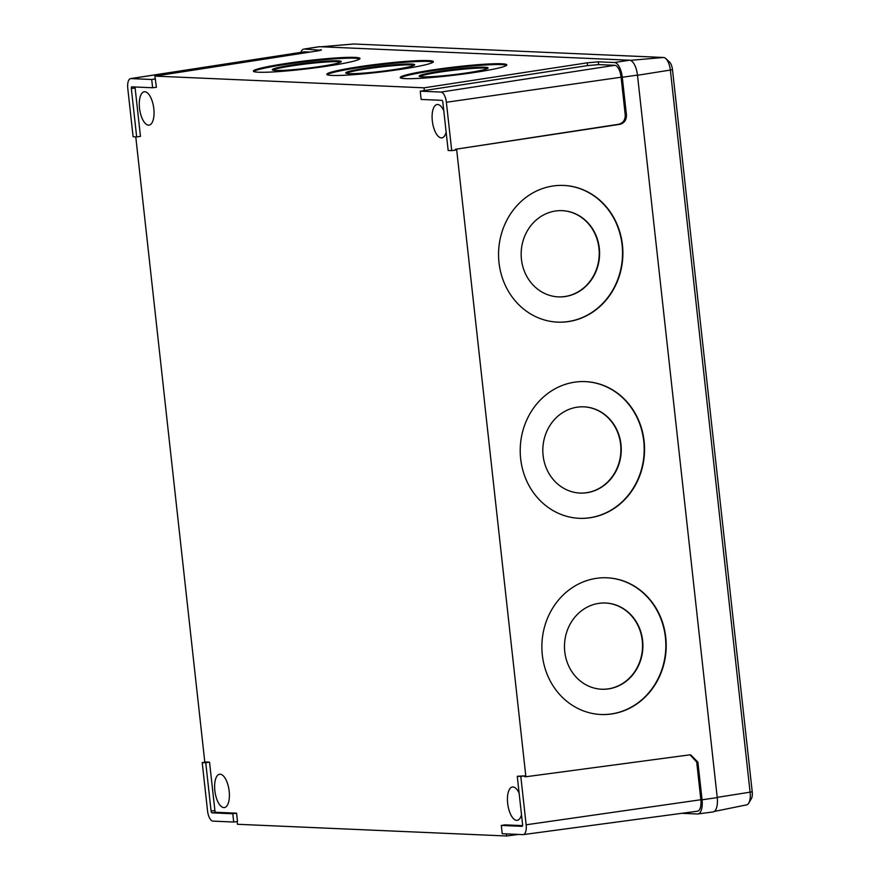 <?xml version="1.0" encoding="UTF-8"?>
<svg xmlns="http://www.w3.org/2000/svg" width="880" height="880" viewBox="0 0 880 880"><rect width="100%" height="100%" fill="white"/><g stroke="black" fill="none" stroke-linecap="round" stroke-linejoin="round"><path stroke-width="1.32" d="M601.48 689.227A43.153 39.204 92.7 0 0 642.268 640.53A43.153 39.204 92.7 0 0 605.539 603.02M564.762 651.717A43.153 39.204 92.7 0 0 601.656 689.238A43.153 39.204 92.7 0 0 642.62 640.552A43.153 39.204 92.7 0 0 605.715 603.02A43.153 39.204 92.7 0 0 564.762 651.717M579.821 493.053A43.153 39.204 92.7 0 0 620.609 444.356A43.153 39.204 92.7 0 0 583.88 406.835M543.103 455.532A43.153 39.204 92.7 0 0 579.997 493.064A43.153 39.204 92.7 0 0 620.961 444.367A43.153 39.204 92.7 0 0 584.056 406.846A43.153 39.204 92.7 0 0 543.103 455.532M558.162 296.868A43.153 39.204 92.7 0 0 598.95 248.171A43.153 39.204 92.7 0 0 562.221 210.661M521.444 259.358A43.153 39.204 92.7 0 0 558.338 296.879A43.153 39.204 92.7 0 0 599.302 248.193A43.153 39.204 92.7 0 0 562.397 210.661A43.153 39.204 92.7 0 0 521.444 259.358M600.644 714.483A68.42 62.15 92.7 0 0 665.401 637.285A68.42 62.15 92.7 0 0 607.079 577.797M542.322 655.006A68.42 62.15 92.7 0 0 600.82 714.494A68.42 62.15 92.7 0 0 665.753 637.296A68.42 62.15 92.7 0 0 607.255 577.808A68.42 62.15 92.7 0 0 542.322 655.006M578.985 518.298A68.42 62.15 92.7 0 0 643.742 441.1A68.42 62.15 92.7 0 0 585.42 381.623M520.663 458.821A68.42 62.15 92.7 0 0 579.161 518.309A68.42 62.15 92.7 0 0 644.094 441.122A68.42 62.15 92.7 0 0 585.596 381.623A68.42 62.15 92.7 0 0 520.663 458.821M557.326 322.124A68.42 62.15 92.7 0 0 622.083 244.926A68.42 62.15 92.7 0 0 563.761 185.438M499.004 262.647A68.42 62.15 92.7 0 0 557.502 322.135A68.42 62.15 92.7 0 0 622.435 244.937A68.42 62.15 92.7 0 0 563.937 185.449A68.42 62.15 92.7 0 0 499.004 262.647M487.729 68.42A34.738 2.618 -6.8 0 0 484.902 68.068A34.738 2.618 -6.8 0 0 448.734 70.851A34.738 2.618 -6.8 0 0 419.628 76.483M422.455 76.835A34.738 2.618 -6.8 0 0 461.351 73.7A34.738 2.618 -6.8 0 0 488.125 67.947A34.738 2.618 -6.8 0 0 484.803 67.232A34.738 2.618 -6.8 0 0 445.907 70.378A34.738 2.618 -6.8 0 0 419.133 76.12A34.738 2.618 -6.8 0 0 422.455 76.835M414.293 65.219A34.738 2.618 -6.8 0 0 411.466 64.878A34.738 2.618 -6.8 0 0 375.309 67.65A34.738 2.618 -6.8 0 0 346.203 73.293M349.03 73.645A34.738 2.618 -6.8 0 0 387.926 70.499A34.738 2.618 -6.8 0 0 414.689 64.757A34.738 2.618 -6.8 0 0 411.367 64.042A34.738 2.618 -6.8 0 0 372.482 67.177A34.738 2.618 -6.8 0 0 345.708 72.93A34.738 2.618 -6.8 0 0 349.03 73.645M340.868 62.029A34.738 2.618 -6.8 0 0 338.041 61.677A34.738 2.618 -6.8 0 0 301.873 64.46A34.738 2.618 -6.8 0 0 272.778 70.092M275.605 70.444A34.738 2.618 -6.8 0 0 314.49 67.309A34.738 2.618 -6.8 0 0 341.264 61.556A34.738 2.618 -6.8 0 0 337.942 60.841A34.738 2.618 -6.8 0 0 299.046 63.987A34.738 2.618 -6.8 0 0 272.283 69.729A34.738 2.618 -6.8 0 0 275.605 70.444M506.605 65.34A53.68 4.048 -6.8 0 0 501.798 64.614A53.68 4.048 -6.8 0 0 444.411 69.102A53.68 4.048 -6.8 0 0 400.554 77.902M405.361 78.617A53.68 4.048 -6.8 0 0 465.465 73.766A53.68 4.048 -6.8 0 0 506.836 64.889A53.68 4.048 -6.8 0 0 501.699 63.778A53.68 4.048 -6.8 0 0 441.595 68.64A53.68 4.048 -6.8 0 0 400.224 77.517A53.68 4.048 -6.8 0 0 405.361 78.617M433.169 62.139A53.68 4.048 -6.8 0 0 428.373 61.424A53.68 4.048 -6.8 0 0 370.975 65.912A53.68 4.048 -6.8 0 0 327.129 74.701M331.925 75.427A53.68 4.048 -6.8 0 0 392.04 70.576A53.68 4.048 -6.8 0 0 433.411 61.688A53.68 4.048 -6.8 0 0 428.274 60.588A53.68 4.048 -6.8 0 0 368.17 65.439A53.68 4.048 -6.8 0 0 326.788 74.316A53.68 4.048 -6.8 0 0 331.925 75.427M359.744 58.949A53.68 4.048 -6.8 0 0 354.948 58.223A53.68 4.048 -6.8 0 0 297.55 62.711A53.68 4.048 -6.8 0 0 253.704 71.511M258.5 72.226A53.68 4.048 -6.8 0 0 318.604 67.375A53.68 4.048 -6.8 0 0 359.986 58.498A53.68 4.048 -6.8 0 0 354.849 57.387A53.68 4.048 -6.8 0 0 294.734 62.249A53.68 4.048 -6.8 0 0 253.363 71.126A53.68 4.048 -6.8 0 0 258.5 72.226M443.773 110.682A16.841 7.073 -98.2 0 0 437.085 104.533A16.841 7.073 -98.2 0 0 432.322 120.89A16.841 7.073 -98.2 0 0 441.892 137.863A16.841 7.073 -98.2 0 0 446.149 132.187M519.123 793.144A16.841 7.073 -98.2 0 0 512.424 786.984A16.841 7.073 -98.2 0 0 507.661 803.341A16.841 7.073 -98.2 0 0 517.231 820.325A16.841 7.073 -98.2 0 0 521.499 814.649M139.502 108.141A16.841 7.073 -98.2 0 0 149.072 125.125A16.841 7.073 -98.2 0 0 153.824 108.768A16.841 7.073 -98.2 0 0 144.265 91.784A16.841 7.073 -98.2 0 0 139.502 108.141M214.841 790.603A16.841 7.073 -98.2 0 0 224.411 807.576A16.841 7.073 -98.2 0 0 229.174 791.219A16.841 7.073 -98.2 0 0 219.604 774.246A16.841 7.073 -98.2 0 0 214.841 790.603M207.548 810.931A10.098 4.235 -98.2 0 0 212.949 821.128L233.695 822.03L232.782 813.758L212.036 812.856A1.749 0.737 81.8 0 1 211.101 811.085L205.755 762.729L202.202 762.575L207.548 810.931M205.755 762.729L209.55 762.157L205.975 761.992L202.202 762.575M232.782 813.758L236.577 813.175L215.809 812.273A1.716 0.715 81.8 0 1 214.896 810.535L209.55 762.157M233.695 822.03L237.49 821.524L236.577 813.175M130.966 78.584A10.098 4.235 -98.2 0 0 130.614 78.595A10.098 4.235 -98.2 0 0 127.776 88.407L133.111 136.752L136.664 136.906L131.329 88.561A1.749 0.737 81.8 0 1 131.824 86.856A1.749 0.737 81.8 0 1 131.879 86.856L152.625 87.758L151.712 79.486L130.966 78.584L304.777 51.81A11.792 4.95 -98.2 0 0 304.359 51.832L130.614 78.595M152.625 87.758L156.431 87.252L154.847 76.109L316.712 51.051C320.991 50.347 322.289 49.907 320.617 49.742L321.42 49.918M151.712 79.486L155.507 78.903M136.664 136.906L140.47 136.4L135.124 88.011A1.716 0.715 81.8 0 1 135.157 86.999M446.38 102.267A10.098 4.235 -98.2 0 0 440.979 92.07L420.233 91.168L421.146 99.44L441.892 100.342A1.749 0.737 81.8 0 1 442.827 102.113L448.173 150.469L451.715 150.623L446.38 102.267L621.093 77.209A11.792 4.95 -98.2 0 0 614.79 65.307L598.631 64.603L587.565 65.604L587.257 62.821L598.334 61.831L614.482 62.524A14.586 6.127 81.8 0 1 622.281 77.264L626.439 114.906C626.516 119.966 624.316 123.112 619.828 124.333L618.64 124.278C623.117 123.057 625.328 119.922 625.24 114.851L621.093 77.209M451.715 150.623L455.521 150.117L455.433 149.281L618.64 124.278M420.233 91.168L587.565 65.604M502.216 833.723L522.962 834.625A10.098 4.235 -98.2 0 0 523.281 834.603A10.098 4.235 -98.2 0 0 526.152 824.791L520.806 776.446L517.264 776.292L522.599 824.637A1.749 0.737 81.8 0 1 522.104 826.342A1.749 0.737 81.8 0 1 522.049 826.342L501.303 825.44L502.216 833.723M501.303 825.44L505.065 824.857L522.577 825.627M517.264 776.292L524.601 775.863L520.806 776.446M524.601 775.863L524.7 776.699L525.888 776.754L689.447 754.886L690.668 754.831L697.895 762.146L696.707 762.102L690.074 754.831M681.791 813.296L697.444 813.978A14.586 6.127 -98.2 0 0 697.895 813.967A14.586 6.127 -98.2 0 0 702.053 799.788L697.895 762.146M697.136 811.206A11.792 4.95 -98.2 0 0 697.51 811.195A11.792 4.95 -98.2 0 0 700.854 799.733L696.707 762.102M506.418 833.899L506.649 836L518.43 834.427M587.257 62.821L424.05 87.824L424.358 90.596M455.433 149.281L619.828 124.333M237.149 821.568L237.446 824.285L506.649 836M310.233 52.052L304.777 51.81M300.795 52.382A14.586 6.127 81.8 0 1 303.952 49.06A14.586 6.127 81.8 0 1 304.469 49.038L320.672 50.27M303.952 49.06L319.066 46.739A14.74 6.182 81.8 0 1 319.583 46.706L629.596 60.203A14.74 6.182 81.8 0 1 637.472 75.086L717.244 797.61A14.74 6.182 81.8 0 1 713.053 811.921L697.895 813.967M154.847 76.109L424.05 87.824M456.621 149.325L525.888 776.754M204.809 762.179L135.773 136.873M714.263 811.448L746.636 804.859A12.76 5.357 -98.2 0 0 748.759 803.088A12.76 5.357 -98.2 0 0 750.123 792.484L670.395 70.378A12.76 5.357 -98.2 0 0 665.808 58.586A12.76 5.357 -98.2 0 0 663.575 57.486L353.738 44A12.76 5.357 -98.2 0 0 353.441 44.011A12.76 5.357 -98.2 0 0 353.155 44.055M665.808 58.586L669.504 62.029A8.316 3.487 81.8 0 1 672.496 69.718L752.224 791.824A8.316 3.487 81.8 0 1 751.333 798.743L748.759 803.088M211.101 811.085L214.896 810.535M212.036 812.856L215.809 812.273M131.329 88.561L135.124 88.011M625.24 114.851L626.439 114.906M598.334 61.831L598.631 64.603M526.152 824.791L700.854 799.733M440.979 92.07L614.79 65.307M614.482 62.524L629.596 60.203M304.469 49.038L319.583 46.706M702.053 799.788L717.244 797.61M622.281 77.264L637.472 75.086M637.494 75.273L672.496 69.718M752.224 791.824L717.211 797.379M663.575 57.486L630.344 60.335M353.738 44L321.299 46.783M523.281 834.603L697.51 811.195M353.441 44.011L321.123 46.772"/></g></svg>
